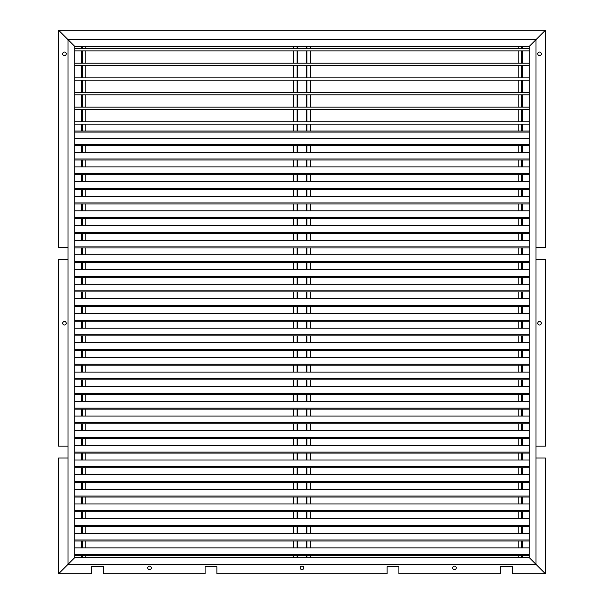<?xml version="1.0" encoding="UTF-8"?>
<svg xmlns="http://www.w3.org/2000/svg" width="604" height="604" viewBox="0 0 604 604"><rect width="100%" height="100%" fill="white"/><g stroke="black" fill="none" stroke-linecap="round" stroke-linejoin="round"><path stroke-width="0.91" d="M535.982 247.632L545.435 247.632L545.435 30.2L529.217 46.425L545.435 30.2L58.565 30.2L74.783 46.425L74.783 557.575L529.217 557.575L529.217 46.425L74.783 46.425L58.565 30.2L58.565 247.632L68.018 247.632M68.018 457.983L58.565 457.983L58.565 573.8L74.783 557.575L68.018 564.347L535.982 564.347L545.435 573.8L529.217 557.575L535.982 564.347L535.982 39.653L68.018 39.653L68.018 564.347L58.565 573.8L91.649 573.8L91.649 566.711L103.465 566.711L103.465 573.8L205.096 573.8L205.096 566.711L216.912 566.711L216.912 573.8L387.089 573.8L387.089 566.711L398.904 566.711L398.904 573.8L500.535 573.8L500.535 566.711L512.351 566.711L512.351 573.8L545.435 573.8L545.435 457.983L535.982 457.983M537.756 323.268A1.774 1.774 0 0 1 539.531 321.502A1.774 1.774 0 0 1 541.305 323.268A1.774 1.774 0 0 1 539.531 325.043A1.774 1.774 0 0 1 537.756 323.268M537.756 53.831A1.774 1.774 0 0 1 539.531 52.065A1.774 1.774 0 0 1 541.305 53.831A1.774 1.774 0 0 1 539.531 55.606A1.774 1.774 0 0 1 537.756 53.831M535.982 446.16L545.435 446.16L545.435 259.448L535.982 259.448M149.558 566.122A1.774 1.774 0 0 1 151.325 567.888A1.774 1.774 0 0 1 149.558 569.663A1.774 1.774 0 0 1 147.784 567.888A1.774 1.774 0 0 1 149.558 566.122M302 566.122A1.774 1.774 0 0 1 303.774 567.888A1.774 1.774 0 0 1 302 569.663A1.774 1.774 0 0 1 300.226 567.888A1.774 1.774 0 0 1 302 566.122M454.442 566.122A1.774 1.774 0 0 1 456.216 567.888A1.774 1.774 0 0 1 454.442 569.663A1.774 1.774 0 0 1 452.675 567.888A1.774 1.774 0 0 1 454.442 566.122M66.244 323.268A1.774 1.774 0 0 1 64.469 325.043A1.774 1.774 0 0 1 62.695 323.268A1.774 1.774 0 0 1 64.469 321.502A1.774 1.774 0 0 1 66.244 323.268M66.244 53.831A1.774 1.774 0 0 1 64.469 55.606A1.774 1.774 0 0 1 62.695 53.831A1.774 1.774 0 0 1 64.469 52.065A1.774 1.774 0 0 1 66.244 53.831M68.018 259.448L58.565 259.448L58.565 446.16L68.018 446.16M297.863 46.425L297.863 48.531M297.863 50.879L297.863 63.186M297.863 65.526L297.863 77.84M297.863 80.181L297.863 92.495M297.863 94.836L297.863 107.142M297.863 109.49L297.863 121.797M297.863 124.145L297.863 131.053M297.863 145.368L297.863 152.276M297.863 160.022L297.863 166.93M297.863 174.677L297.863 181.585M297.863 189.331L297.863 196.24M297.863 203.986L297.863 210.894M297.863 218.633L297.863 225.549M297.863 233.287L297.863 240.203M297.863 247.942L297.863 254.85M297.863 262.597L297.863 269.505M297.863 277.251L297.863 284.159M297.863 291.906L297.863 298.814M297.863 306.56L297.863 313.468M297.863 321.215L297.863 328.123M297.863 335.862L297.863 342.778M297.863 350.516L297.863 357.425M297.863 365.171L297.863 372.079M297.863 379.825L297.863 386.734M297.863 394.48L297.863 401.388M297.863 409.135L297.863 416.043M297.863 423.789L297.863 430.697M297.863 438.444L297.863 445.352M297.863 453.091L297.863 460.006M297.863 467.745L297.863 474.653M297.863 482.4L297.863 489.308M297.863 497.054L297.863 503.962M297.863 511.709L297.863 518.617M297.863 526.363L297.863 533.272M297.863 541.018L297.863 547.926M297.863 555.665L297.863 557.575M297.077 46.425L297.077 48.531M297.077 50.879L297.077 63.186M297.077 65.526L297.077 77.84M297.077 80.181L297.077 92.495M297.077 94.836L297.077 107.142M297.077 109.49L297.077 121.797M297.077 124.145L297.077 131.053M297.077 145.368L297.077 152.276M297.077 160.022L297.077 166.93M297.077 174.677L297.077 181.585M297.077 189.331L297.077 196.24M297.077 203.986L297.077 210.894M297.077 218.633L297.077 225.549M297.077 233.287L297.077 240.203M297.077 247.942L297.077 254.85M297.077 262.597L297.077 269.505M297.077 277.251L297.077 284.159M297.077 291.906L297.077 298.814M297.077 306.56L297.077 313.468M297.077 321.215L297.077 328.123M297.077 335.862L297.077 342.778M297.077 350.516L297.077 357.425M297.077 365.171L297.077 372.079M297.077 379.825L297.077 386.734M297.077 394.48L297.077 401.388M297.077 409.135L297.077 416.043M297.077 423.789L297.077 430.697M297.077 438.444L297.077 445.352M297.077 453.091L297.077 460.006M297.077 467.745L297.077 474.653M297.077 482.4L297.077 489.308M297.077 497.054L297.077 503.962M297.077 511.709L297.077 518.617M297.077 526.363L297.077 533.272M297.077 541.018L297.077 547.926M297.077 555.665L297.077 557.575M306.137 46.425L306.137 48.531M306.137 50.879L306.137 63.186M306.137 65.526L306.137 77.84M306.137 80.181L306.137 92.495M306.137 94.836L306.137 107.142M306.137 109.49L306.137 121.797M306.137 124.145L306.137 131.053M306.137 145.368L306.137 152.276M306.137 160.022L306.137 166.93M306.137 174.677L306.137 181.585M306.137 189.331L306.137 196.24M306.137 203.986L306.137 210.894M306.137 218.633L306.137 225.549M306.137 233.287L306.137 240.203M306.137 247.942L306.137 254.85M306.137 262.597L306.137 269.505M306.137 277.251L306.137 284.159M306.137 291.906L306.137 298.814M306.137 306.56L306.137 313.468M306.137 321.215L306.137 328.123M306.137 335.862L306.137 342.778M306.137 350.516L306.137 357.425M306.137 365.171L306.137 372.079M306.137 379.825L306.137 386.734M306.137 394.48L306.137 401.388M306.137 409.135L306.137 416.043M306.137 423.789L306.137 430.697M306.137 438.444L306.137 445.352M306.137 453.091L306.137 460.006M306.137 467.745L306.137 474.653M306.137 482.4L306.137 489.308M306.137 497.054L306.137 503.962M306.137 511.709L306.137 518.617M306.137 526.363L306.137 533.272M306.137 541.018L306.137 547.926M306.137 555.665L306.137 557.575M306.923 46.425L306.923 48.531M306.923 50.879L306.923 63.186M306.923 65.526L306.923 77.84M306.923 80.181L306.923 92.495M306.923 94.836L306.923 107.142M306.923 109.49L306.923 121.797M306.923 124.145L306.923 131.053M306.923 145.368L306.923 152.276M306.923 160.022L306.923 166.93M306.923 174.677L306.923 181.585M306.923 189.331L306.923 196.24M306.923 203.986L306.923 210.894M306.923 218.633L306.923 225.549M306.923 233.287L306.923 240.203M306.923 247.942L306.923 254.85M306.923 262.597L306.923 269.505M306.923 277.251L306.923 284.159M306.923 291.906L306.923 298.814M306.923 306.56L306.923 313.468M306.923 321.215L306.923 328.123M306.923 335.862L306.923 342.778M306.923 350.516L306.923 357.425M306.923 365.171L306.923 372.079M306.923 379.825L306.923 386.734M306.923 394.48L306.923 401.388M306.923 409.135L306.923 416.043M306.923 423.789L306.923 430.697M306.923 438.444L306.923 445.352M306.923 453.091L306.923 460.006M306.923 467.745L306.923 474.653M306.923 482.4L306.923 489.308M306.923 497.054L306.923 503.962M306.923 511.709L306.923 518.617M306.923 526.363L306.923 533.272M306.923 541.018L306.923 547.926M306.923 555.665L306.923 557.575M310.297 46.425L310.297 48.531M310.297 50.879L310.297 63.186M310.297 65.526L310.297 77.84M310.297 80.181L310.297 92.495M310.297 94.836L310.297 107.142M310.297 109.49L310.297 121.797M310.297 124.145L310.297 131.053M310.297 145.368L310.297 152.276M310.297 160.022L310.297 166.93M310.297 174.677L310.297 181.585M310.297 189.331L310.297 196.24M310.297 203.986L310.297 210.894M310.297 218.633L310.297 225.549M310.297 233.287L310.297 240.203M310.297 247.942L310.297 254.85M310.297 262.597L310.297 269.505M310.297 277.251L310.297 284.159M310.297 291.906L310.297 298.814M310.297 306.56L310.297 313.468M310.297 321.215L310.297 328.123M310.297 335.862L310.297 342.778M310.297 350.516L310.297 357.425M310.297 365.171L310.297 372.079M310.297 379.825L310.297 386.734M310.297 394.48L310.297 401.388M310.297 409.135L310.297 416.043M310.297 423.789L310.297 430.697M310.297 438.444L310.297 445.352M310.297 453.091L310.297 460.006M310.297 467.745L310.297 474.653M310.297 482.4L310.297 489.308M310.297 497.054L310.297 503.962M310.297 511.709L310.297 518.617M310.297 526.363L310.297 533.272M310.297 541.018L310.297 547.926M310.297 555.665L310.297 557.575M293.703 46.425L293.703 48.531M293.703 50.879L293.703 63.186M293.703 65.526L293.703 77.84M293.703 80.181L293.703 92.495M293.703 94.836L293.703 107.142M293.703 109.49L293.703 121.797M293.703 124.145L293.703 131.053M293.703 145.368L293.703 152.276M293.703 160.022L293.703 166.93M293.703 174.677L293.703 181.585M293.703 189.331L293.703 196.24M293.703 203.986L293.703 210.894M293.703 218.633L293.703 225.549M293.703 233.287L293.703 240.203M293.703 247.942L293.703 254.85M293.703 262.597L293.703 269.505M293.703 277.251L293.703 284.159M293.703 291.906L293.703 298.814M293.703 306.56L293.703 313.468M293.703 321.215L293.703 328.123M293.703 335.862L293.703 342.778M293.703 350.516L293.703 357.425M293.703 365.171L293.703 372.079M293.703 379.825L293.703 386.734M293.703 394.48L293.703 401.388M293.703 409.135L293.703 416.043M293.703 423.789L293.703 430.697M293.703 438.444L293.703 445.352M293.703 453.091L293.703 460.006M293.703 467.745L293.703 474.653M293.703 482.4L293.703 489.308M293.703 497.054L293.703 503.962M293.703 511.709L293.703 518.617M293.703 526.363L293.703 533.272M293.703 541.018L293.703 547.926M293.703 555.665L293.703 557.575M529.217 131.053L74.783 131.053M529.217 132.065L74.783 132.065M529.217 138.21L74.783 138.21M529.217 144.356L74.783 144.356M529.217 145.368L74.783 145.368M81.646 46.425L81.646 48.531M81.646 50.879L81.646 63.186M81.646 65.526L81.646 77.84M81.646 80.181L81.646 92.495M81.646 94.836L81.646 107.142M81.646 109.49L81.646 121.797M81.646 124.145L81.646 131.053M81.646 145.368L81.646 152.276M81.646 160.022L81.646 166.93M81.646 174.677L81.646 181.585M81.646 189.331L81.646 196.24M81.646 203.986L81.646 210.894M81.646 218.633L81.646 225.549M81.646 233.287L81.646 240.203M81.646 247.942L81.646 254.85M81.646 262.597L81.646 269.505M81.646 277.251L81.646 284.159M81.646 291.906L81.646 298.814M81.646 306.56L81.646 313.468M81.646 321.215L81.646 328.123M81.646 335.862L81.646 342.778M81.646 350.516L81.646 357.425M81.646 365.171L81.646 372.079M81.646 379.825L81.646 386.734M81.646 394.48L81.646 401.388M81.646 409.135L81.646 416.043M81.646 423.789L81.646 430.697M81.646 438.444L81.646 445.352M81.646 453.091L81.646 460.006M81.646 467.745L81.646 474.653M81.646 482.4L81.646 489.308M81.646 497.054L81.646 503.962M81.646 511.709L81.646 518.617M81.646 526.363L81.646 533.272M81.646 541.018L81.646 547.926M81.646 555.665L81.646 557.575M82.423 46.425L82.423 48.531M82.423 50.879L82.423 63.186M82.423 65.526L82.423 77.84M82.423 80.181L82.423 92.495M82.423 94.836L82.423 107.142M82.423 109.49L82.423 121.797M82.423 124.145L82.423 131.053M82.423 145.368L82.423 152.276M82.423 160.022L82.423 166.93M82.423 174.677L82.423 181.585M82.423 189.331L82.423 196.24M82.423 203.986L82.423 210.894M82.423 218.633L82.423 225.549M82.423 233.287L82.423 240.203M82.423 247.942L82.423 254.85M82.423 262.597L82.423 269.505M82.423 277.251L82.423 284.159M82.423 291.906L82.423 298.814M82.423 306.56L82.423 313.468M82.423 321.215L82.423 328.123M82.423 335.862L82.423 342.778M82.423 350.516L82.423 357.425M82.423 365.171L82.423 372.079M82.423 379.825L82.423 386.734M82.423 394.48L82.423 401.388M82.423 409.135L82.423 416.043M82.423 423.789L82.423 430.697M82.423 438.444L82.423 445.352M82.423 453.091L82.423 460.006M82.423 467.745L82.423 474.653M82.423 482.4L82.423 489.308M82.423 497.054L82.423 503.962M82.423 511.709L82.423 518.617M82.423 526.363L82.423 533.272M82.423 541.018L82.423 547.926M82.423 555.665L82.423 557.575M85.806 46.425L85.806 48.531M85.806 50.879L85.806 63.186M85.806 65.526L85.806 77.84M85.806 80.181L85.806 92.495M85.806 94.836L85.806 107.142M85.806 109.49L85.806 121.797M85.806 124.145L85.806 131.053M85.806 145.368L85.806 152.276M85.806 160.022L85.806 166.93M85.806 174.677L85.806 181.585M85.806 189.331L85.806 196.24M85.806 203.986L85.806 210.894M85.806 218.633L85.806 225.549M85.806 233.287L85.806 240.203M85.806 247.942L85.806 254.85M85.806 262.597L85.806 269.505M85.806 277.251L85.806 284.159M85.806 291.906L85.806 298.814M85.806 306.56L85.806 313.468M85.806 321.215L85.806 328.123M85.806 335.862L85.806 342.778M85.806 350.516L85.806 357.425M85.806 365.171L85.806 372.079M85.806 379.825L85.806 386.734M85.806 394.48L85.806 401.388M85.806 409.135L85.806 416.043M85.806 423.789L85.806 430.697M85.806 438.444L85.806 445.352M85.806 453.091L85.806 460.006M85.806 467.745L85.806 474.653M85.806 482.4L85.806 489.308M85.806 497.054L85.806 503.962M85.806 511.709L85.806 518.617M85.806 526.363L85.806 533.272M85.806 541.018L85.806 547.926M85.806 555.665L85.806 557.575M522.354 46.425L522.354 48.531M522.354 50.879L522.354 63.186M522.354 65.526L522.354 77.84M522.354 80.181L522.354 92.495M522.354 94.836L522.354 107.142M522.354 109.49L522.354 121.797M522.354 124.145L522.354 131.053M522.354 145.368L522.354 152.276M522.354 160.022L522.354 166.93M522.354 174.677L522.354 181.585M522.354 189.331L522.354 196.24M522.354 203.986L522.354 210.894M522.354 218.633L522.354 225.549M522.354 233.287L522.354 240.203M522.354 247.942L522.354 254.85M522.354 262.597L522.354 269.505M522.354 277.251L522.354 284.159M522.354 291.906L522.354 298.814M522.354 306.56L522.354 313.468M522.354 321.215L522.354 328.123M522.354 335.862L522.354 342.778M522.354 350.516L522.354 357.425M522.354 365.171L522.354 372.079M522.354 379.825L522.354 386.734M522.354 394.48L522.354 401.388M522.354 409.135L522.354 416.043M522.354 423.789L522.354 430.697M522.354 438.444L522.354 445.352M522.354 453.091L522.354 460.006M522.354 467.745L522.354 474.653M522.354 482.4L522.354 489.308M522.354 497.054L522.354 503.962M522.354 511.709L522.354 518.617M522.354 526.363L522.354 533.272M522.354 541.018L522.354 547.926M522.354 555.665L522.354 557.575M521.577 46.425L521.577 48.531M521.577 50.879L521.577 63.186M521.577 65.526L521.577 77.84M521.577 80.181L521.577 92.495M521.577 94.836L521.577 107.142M521.577 109.49L521.577 121.797M521.577 124.145L521.577 131.053M521.577 145.368L521.577 152.276M521.577 160.022L521.577 166.93M521.577 174.677L521.577 181.585M521.577 189.331L521.577 196.24M521.577 203.986L521.577 210.894M521.577 218.633L521.577 225.549M521.577 233.287L521.577 240.203M521.577 247.942L521.577 254.85M521.577 262.597L521.577 269.505M521.577 277.251L521.577 284.159M521.577 291.906L521.577 298.814M521.577 306.56L521.577 313.468M521.577 321.215L521.577 328.123M521.577 335.862L521.577 342.778M521.577 350.516L521.577 357.425M521.577 365.171L521.577 372.079M521.577 379.825L521.577 386.734M521.577 394.48L521.577 401.388M521.577 409.135L521.577 416.043M521.577 423.789L521.577 430.697M521.577 438.444L521.577 445.352M521.577 453.091L521.577 460.006M521.577 467.745L521.577 474.653M521.577 482.4L521.577 489.308M521.577 497.054L521.577 503.962M521.577 511.709L521.577 518.617M521.577 526.363L521.577 533.272M521.577 541.018L521.577 547.926M521.577 555.665L521.577 557.575M518.194 46.425L518.194 48.531M518.194 50.879L518.194 63.186M518.194 65.526L518.194 77.84M518.194 80.181L518.194 92.495M518.194 94.836L518.194 107.142M518.194 109.49L518.194 121.797M518.194 124.145L518.194 131.053M518.194 145.368L518.194 152.276M518.194 160.022L518.194 166.93M518.194 174.677L518.194 181.585M518.194 189.331L518.194 196.24M518.194 203.986L518.194 210.894M518.194 218.633L518.194 225.549M518.194 233.287L518.194 240.203M518.194 247.942L518.194 254.85M518.194 262.597L518.194 269.505M518.194 277.251L518.194 284.159M518.194 291.906L518.194 298.814M518.194 306.56L518.194 313.468M518.194 321.215L518.194 328.123M518.194 335.862L518.194 342.778M518.194 350.516L518.194 357.425M518.194 365.171L518.194 372.079M518.194 379.825L518.194 386.734M518.194 394.48L518.194 401.388M518.194 409.135L518.194 416.043M518.194 423.789L518.194 430.697M518.194 438.444L518.194 445.352M518.194 453.091L518.194 460.006M518.194 467.745L518.194 474.653M518.194 482.4L518.194 489.308M518.194 497.054L518.194 503.962M518.194 511.709L518.194 518.617M518.194 526.363L518.194 533.272M518.194 541.018L518.194 547.926M518.194 555.665L518.194 557.575M529.217 152.276L74.783 152.276M529.217 159.011L74.783 159.011M529.217 160.022L74.783 160.022M529.217 166.93L74.783 166.93M529.217 173.658L74.783 173.658M529.217 174.677L74.783 174.677M529.217 181.585L74.783 181.585M529.217 188.312L74.783 188.312M529.217 189.331L74.783 189.331M529.217 196.24L74.783 196.24M529.217 202.967L74.783 202.967M529.217 203.986L74.783 203.986M529.217 210.894L74.783 210.894M529.217 217.621L74.783 217.621M529.217 218.633L74.783 218.633M529.217 225.549L74.783 225.549M529.217 232.276L74.783 232.276M529.217 233.287L74.783 233.287M529.217 240.203L74.783 240.203M529.217 246.93L74.783 246.93M529.217 247.942L74.783 247.942M529.217 254.85L74.783 254.85M529.217 261.585L74.783 261.585M529.217 262.597L74.783 262.597M529.217 269.505L74.783 269.505M529.217 276.239L74.783 276.239M529.217 277.251L74.783 277.251M529.217 284.159L74.783 284.159M529.217 290.886L74.783 290.886M529.217 291.906L74.783 291.906M529.217 298.814L74.783 298.814M529.217 305.541L74.783 305.541M529.217 306.56L74.783 306.56M529.217 313.468L74.783 313.468M529.217 320.196L74.783 320.196M529.217 321.215L74.783 321.215M529.217 328.123L74.783 328.123M529.217 334.85L74.783 334.85M529.217 335.862L74.783 335.862M529.217 342.778L74.783 342.778M529.217 349.505L74.783 349.505M529.217 350.516L74.783 350.516M529.217 357.425L74.783 357.425M529.217 364.159L74.783 364.159M529.217 365.171L74.783 365.171M529.217 372.079L74.783 372.079M529.217 378.814L74.783 378.814M529.217 379.825L74.783 379.825M529.217 386.734L74.783 386.734M529.217 393.461L74.783 393.461M529.217 394.48L74.783 394.48M529.217 401.388L74.783 401.388M529.217 408.115L74.783 408.115M529.217 409.135L74.783 409.135M529.217 416.043L74.783 416.043M529.217 422.77L74.783 422.77M529.217 423.789L74.783 423.789M529.217 430.697L74.783 430.697M529.217 437.424L74.783 437.424M529.217 438.444L74.783 438.444M529.217 445.352L74.783 445.352M529.217 452.079L74.783 452.079M529.217 453.091L74.783 453.091M529.217 460.006L74.783 460.006M529.217 466.733L74.783 466.733M529.217 467.745L74.783 467.745M529.217 474.653L74.783 474.653M529.217 481.388L74.783 481.388M529.217 482.4L74.783 482.4M529.217 489.308L74.783 489.308M529.217 496.043L74.783 496.043M529.217 497.054L74.783 497.054M529.217 503.962L74.783 503.962M529.217 510.69L74.783 510.69M529.217 511.709L74.783 511.709M529.217 518.617L74.783 518.617M529.217 525.344L74.783 525.344M529.217 526.363L74.783 526.363M529.217 533.272L74.783 533.272M529.217 539.999L74.783 539.999M529.217 541.018L74.783 541.018M529.217 547.926L74.783 547.926M529.217 554.653L74.783 554.653M529.217 555.665L74.783 555.665M529.217 121.797L74.783 121.797M529.217 124.145L74.783 124.145M529.217 107.142L74.783 107.142M529.217 109.49L74.783 109.49M529.217 92.495L74.783 92.495M529.217 94.836L74.783 94.836M529.217 77.84L74.783 77.84M529.217 80.181L74.783 80.181M529.217 63.186L74.783 63.186M529.217 65.526L74.783 65.526M529.217 48.531L74.783 48.531M529.217 50.879L74.783 50.879"/></g></svg>

